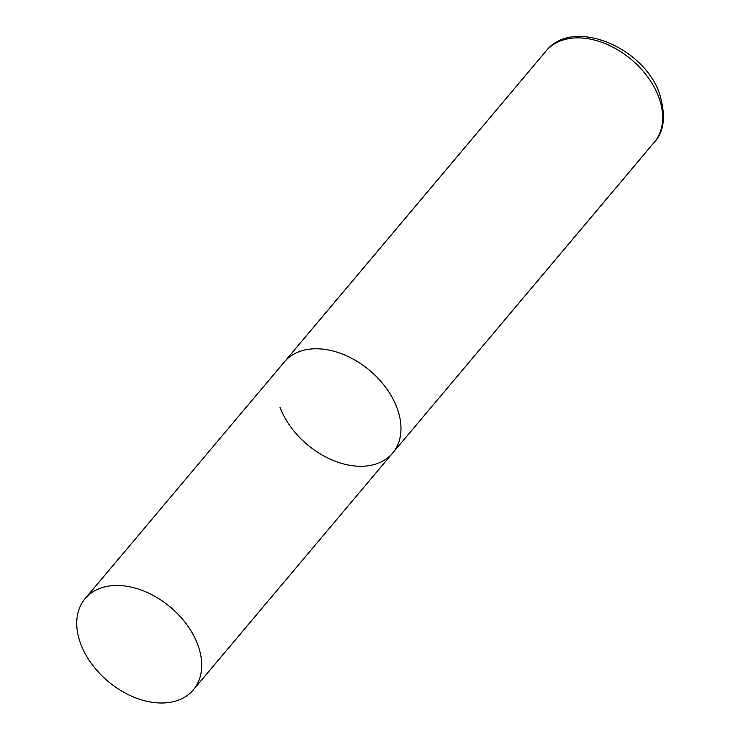 <?xml version="1.0" encoding="UTF-8"?>
<svg xmlns="http://www.w3.org/2000/svg" width="740" height="740" viewBox="0 0 740 740"><rect width="100%" height="100%" fill="white"/><g stroke="black" fill="none" stroke-linecap="round" stroke-linejoin="round"><path stroke-width="1.11" d="M85.082 598.669A70.772 48.47 -139.9 0 0 91.603 663.817A70.772 48.47 -139.9 0 0 161.302 703A70.772 48.47 -139.9 0 0 193.362 689.819A70.772 48.47 -139.9 0 0 186.841 624.671A70.772 48.47 -139.9 0 0 117.133 585.488A70.772 48.47 -139.9 0 0 85.082 598.669L546.037 51.06A70.772 48.47 40.1 0 1 605.227 43.623A70.772 48.47 40.1 0 1 658.646 96.848A70.772 48.47 40.1 0 1 654.327 142.21L392.625 453.102A70.772 48.47 -139.9 0 0 386.104 387.954A70.772 48.47 -139.9 0 0 316.396 348.771A70.772 48.47 -139.9 0 0 284.336 361.953A70.772 48.47 40.1 0 1 343.536 354.516A70.772 48.47 40.1 0 1 396.945 407.74A70.772 48.47 40.1 0 1 392.625 453.102A70.772 48.47 40.1 0 1 333.435 460.539A70.772 48.47 40.1 0 1 280.016 407.305M546.037 51.06C572.177 17.085 643.957 46.861 659.581 93.841C666.037 115.736 664.279 131.859 654.327 142.21M392.625 453.102L193.362 689.819"/></g></svg>
